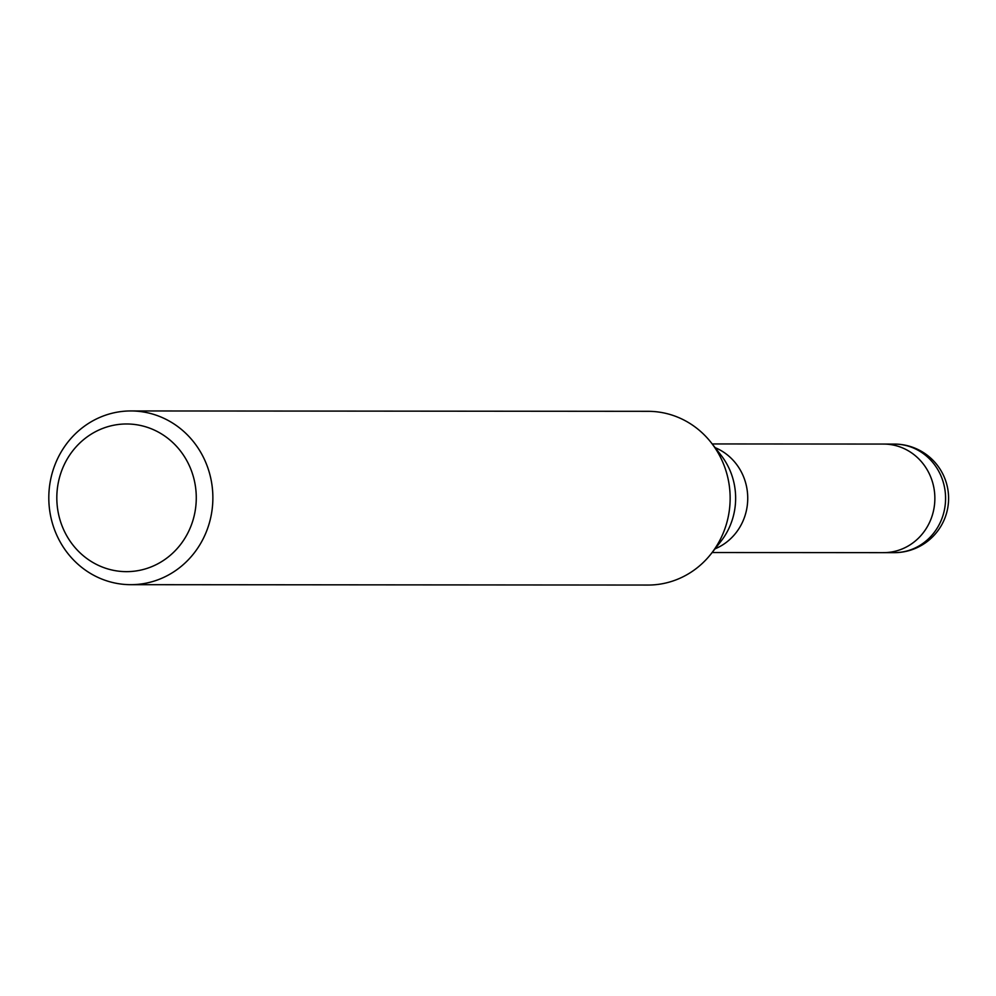 <?xml version="1.0" encoding="UTF-8"?>
<svg xmlns="http://www.w3.org/2000/svg" width="996" height="996" viewBox="0 0 996 996"><rect width="100%" height="100%" fill="white"/><g stroke="black" fill="none" stroke-linecap="round" stroke-linejoin="round"><path stroke-width="1.49" d="M715.091 447.64A54.294 51.269 90 0 1 745.22 515.032A54.294 51.269 90 0 1 715.028 548.833M883.178 444.067A54.294 51.269 90 0 1 883.639 444.067A54.294 51.269 90 0 1 932.343 515.169A54.294 51.269 90 0 1 883.552 552.643A54.294 51.269 90 0 1 883.103 552.643M130.899 410.95A86.864 82.033 90 0 1 208.836 524.718A86.864 82.033 90 0 1 130.775 584.677A86.864 82.033 90 0 1 52.838 470.909A86.864 82.033 90 0 1 130.899 410.95L648.172 411.323A86.864 82.033 90 0 1 726.109 525.091A86.864 82.033 90 0 1 711.194 553.714M726.109 525.091A86.864 82.033 90 0 1 648.047 585.05L130.775 584.677M192.851 520.671A73.841 69.732 90 0 1 104.954 568.019A73.841 69.732 90 0 1 60.246 474.943A73.841 69.732 90 0 1 148.155 427.608A73.841 69.732 90 0 1 192.851 520.671M894.346 444.079A54.294 51.269 90 0 1 943.063 515.181A54.294 51.269 90 0 1 928.583 538.736A54.294 51.269 90 0 1 894.271 552.656A54.294 54.294 0 0 0 946.2 514.334A54.294 54.294 0 0 0 894.346 444.079L883.639 444.067A54.294 51.269 90 0 1 931.472 478.939A54.294 51.269 90 0 1 917.876 538.724A54.294 51.269 90 0 1 883.552 552.656L712.128 552.519M711.642 443.22L720.992 455.172A67.442 63.682 90 0 1 732.508 519.09A67.442 63.682 90 0 1 720.93 541.314L711.567 553.241M883.639 444.067L712.202 443.942M894.271 552.656L883.552 552.656"/></g></svg>
